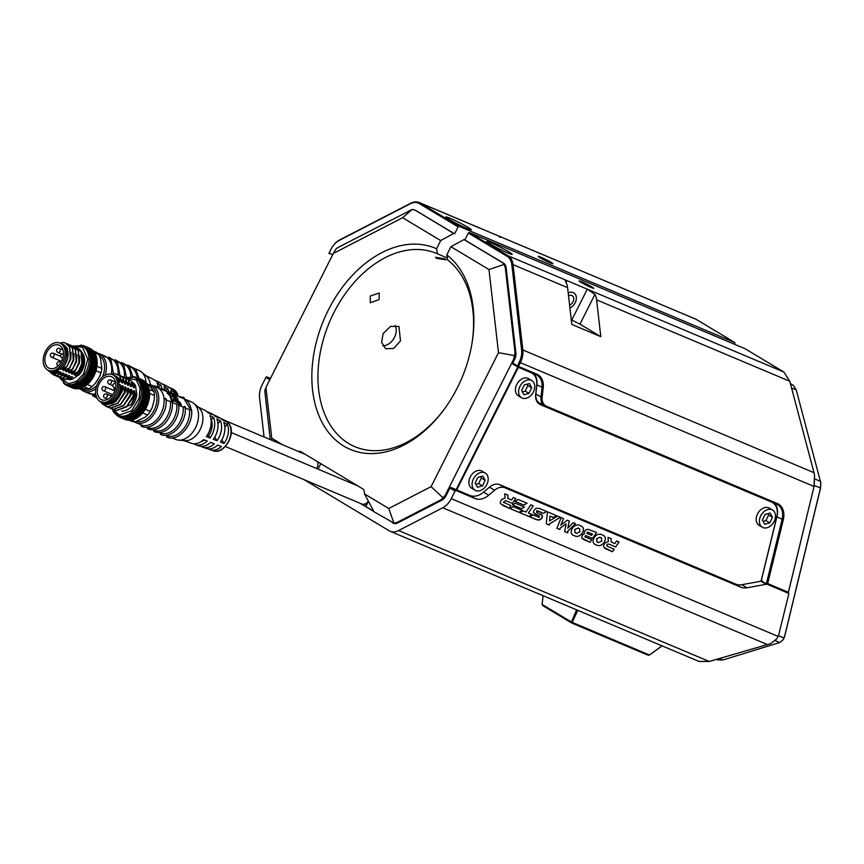 <?xml version="1.0" encoding="UTF-8"?>
<svg xmlns="http://www.w3.org/2000/svg" width="864" height="864" viewBox="0 0 864 864"><rect width="100%" height="100%" fill="white"/><g stroke="black" fill="none" stroke-linecap="round" stroke-linejoin="round"><path stroke-width="1.3" d="M519.253 362.113L520.344 362.664L518.465 366.412L517.417 366.563L519.253 362.113A16.438 11.275 -67.1 0 0 521.618 350.05L511.834 264.73A16.438 11.275 -67.1 0 0 507.125 256.316L468.331 233.021L464.843 239.954L463.979 239.587L450.911 246.694L446.785 254.902L447.736 259.999A104.89 71.939 112.9 0 1 471.992 343.332M444.172 409.342A104.89 71.939 112.9 0 1 355.039 446.742A104.89 71.939 112.9 0 1 333.774 312.844A104.89 71.939 112.9 0 1 436.514 253.422A104.89 71.939 112.9 0 1 437.508 253.854L447.368 258.001M383.087 333.623L381.65 342.446L385.582 348.7L393.552 348.494L400.496 340.956L398.941 326.452L390.55 326.398L383.087 333.623M382.828 345.816A12.982 9.396 121 0 0 394.481 337.349A12.982 9.396 121 0 0 395.129 325.426M446.785 254.902A109.22 74.909 112.9 0 1 472.111 342.587A109.22 74.909 112.9 0 1 457.423 387.634A109.22 74.909 112.9 0 1 443.729 409.946A109.22 74.909 112.9 0 1 336.442 440.759A109.22 74.909 112.9 0 1 328.32 310.079A109.22 74.909 112.9 0 1 436.558 248.767L440.683 240.559L453.751 233.453L454.615 233.82L458.114 226.876L459.076 226.346L734.778 342.544L695.984 319.248L419.256 202.532A17.302 11.869 112.9 0 1 420.293 203.051L459.076 226.346M378.994 299.668L379.264 293.047L370.289 296.006L370.278 302.789L378.994 299.668M444.841 258.854L435.424 257.278L436.752 258.39L446.256 259.816L444.841 258.854M591.322 287.539A8.219 0.583 -153.3 0 1 583.319 283.64A8.219 0.583 -153.3 0 1 579.118 280.93A8.219 0.583 -153.3 0 1 581.602 281.696A8.219 0.583 -153.3 0 1 589.604 285.595A8.219 0.583 -153.3 0 1 593.806 288.306A8.219 0.583 -153.3 0 1 591.322 287.539M507.87 253.012A14.278 1.015 -153.3 0 1 493.981 246.24A14.278 1.015 -153.3 0 1 486.68 241.531A14.278 1.015 -153.3 0 1 491 242.87A14.278 1.015 -153.3 0 1 504.9 249.642A14.278 1.015 -153.3 0 1 512.19 254.351A14.278 1.015 -153.3 0 1 507.87 253.012M550.411 262.969A8.219 0.583 -153.3 0 1 542.419 259.07A8.219 0.583 -153.3 0 1 538.218 256.36A8.219 0.583 -153.3 0 1 540.702 257.126A8.219 0.583 -153.3 0 1 548.705 261.025A8.219 0.583 -153.3 0 1 552.895 263.747A8.219 0.583 -153.3 0 1 550.411 262.969M466.97 228.442A14.278 1.015 -153.3 0 1 453.071 221.67A14.278 1.015 -153.3 0 1 445.781 216.961A14.278 1.015 -153.3 0 1 450.09 218.3A14.278 1.015 -153.3 0 1 463.99 225.072A14.278 1.015 -153.3 0 1 471.28 229.781A14.278 1.015 -153.3 0 1 466.97 228.442M573.253 292.594A8.651 6.264 121 0 0 568.21 293.026A8.651 6.264 -59 0 1 570.748 292.248A8.651 6.264 -59 0 1 573.836 292.885A8.651 6.264 121 0 0 573.253 292.594M437.508 253.854L436.558 248.767M468.331 233.021L469.303 232.492L508.097 255.787L587.293 289.17L594.907 294.43A17.302 11.869 112.9 0 1 596.603 299.862L600.815 336.668L571.806 324.443L567.594 287.636A17.302 11.869 -67.1 0 0 565.898 282.204L564.97 280.098L566.978 280.606L566.05 282.463M511.834 264.73L513.054 264.654L522.839 349.963L814.007 472.684L789.772 381.272L783.799 371.984L745.006 348.689L469.303 232.492M820.778 482.846L820.573 487.912L784.922 635.321A17.302 12.528 -59 0 1 784.156 637.816L783.032 639.857L784.037 637.988L778.41 635.623M734.778 342.544L734.8 344.39M282.971 444.96L271.75 438.221L265.928 387.45L333.32 253.454L402.635 217.706L440.683 240.559M298.49 451.505A4.331 2.97 112.9 0 1 300.391 451.429A4.331 2.97 112.9 0 1 300.65 451.559L362.956 488.981A4.331 2.97 112.9 0 1 364.198 491.206L364.511 493.938L388.757 508.496L393.908 523.055L374.015 511.79L364.511 493.938M450.911 246.694L488.959 269.546L498.485 352.652L431.093 486.648L388.757 508.496M717.487 659.783L722.941 659.988L719.474 658.53M463.979 239.587L502.762 262.883L503.982 264.46L488.959 269.546M464.843 239.954L503.636 263.25A8.651 5.929 112.9 0 1 506.12 267.689L515.894 352.998A8.651 5.929 112.9 0 1 514.652 359.348L512.773 363.096A0.864 0.626 121 0 0 512.968 364.111L517.471 366.822M814.579 475.61L814.136 486.108L788.303 592.758L766.346 583.848L761.746 581.083L761.897 580.468A4.331 3.132 -59 0 1 761.67 581.191M790.387 383.584L793.303 385.333L796.262 389.966L820.757 482.706L820.422 488.214L784.771 635.623A16.438 11.902 -59 0 1 784.037 637.988L784.156 637.816M820.573 487.912L814.244 485.611M775.278 640.634L779.738 642.514L722.941 659.988M779.738 642.514L783.032 639.857M454.615 233.82L415.832 210.514A8.651 5.929 -67.1 0 0 415.314 210.254L453.751 233.453M328.946 253.368L329.389 253.854L328.946 253.368L331.085 249.102A16.438 11.275 112.9 0 1 333.148 245.743A16.438 11.275 112.9 0 1 339.142 240.451L410.292 203.742A16.438 11.275 112.9 0 1 419.321 203.58L458.114 226.876M402.635 217.706L412.268 209.38L415.832 210.514M333.32 253.454L336.247 248.594L339.055 246.942L412.268 209.38M265.928 387.45L264.762 390.722L270.27 439.603M271.75 438.221L271.706 440.208M762.005 581.234A4.331 3.132 121 0 0 760.936 581.234L741.798 584.712A17.302 12.528 -59 0 1 735.793 584.15L499.781 484.693A12.982 9.396 121 0 0 489.488 487.156L483.602 492.156A17.302 12.528 -59 0 1 469.886 495.45L450.932 487.458A0.864 0.626 121 0 0 449.96 487.987L446.137 495.58A8.651 5.929 112.9 0 1 441.904 500.137L397.721 522.925A8.651 5.929 112.9 0 1 393.487 523.282L392.094 522.644M431.093 486.648L442.951 497.75L441.029 499.77L396.846 522.558L393.908 523.055M498.485 352.652L514.436 355.612L513.788 358.981L445.262 495.212L442.951 497.75M503.982 264.46L505.246 267.322L515.03 352.631L514.436 355.612M567.594 287.636L513.054 264.654A17.302 11.869 -67.1 0 0 508.097 255.787L507.125 256.316M814.007 472.684L814.558 475.459L813.974 486.421L520.344 362.664A17.302 11.869 -67.1 0 0 522.839 349.963L521.618 350.05M517.568 366.876L535.918 374.609A17.302 12.528 -59 0 1 537.073 375.203A17.302 12.528 -59 0 1 542.02 387.515L540.972 397.03L535.864 393.952L536.9 384.437A17.302 12.528 -59 0 0 534.017 373.81M594.907 294.43L579.971 324.14L571.277 319.788M569.916 307.876A8.651 6.264 121 0 0 576.029 300.521A8.651 6.264 121 0 0 573.836 292.885A8.651 6.264 -59 0 1 576.029 300.521A8.651 6.264 -59 0 1 569.916 307.876M518.465 366.412L536.825 374.144A18.166 13.154 -59 0 1 543.218 387.688L542.182 397.202A12.107 8.77 121 0 0 546.448 406.231L777.362 503.55A18.166 13.154 -59 0 1 783.27 519.836L767.675 583.556L788.368 592.283L814.136 486.108M501.39 237.146L695.984 319.248M499.435 237.082C501.995 237.384 502.016 237.157 499.478 236.434M333.148 245.743L333.32 245.495A17.302 11.869 -67.1 0 1 339.628 239.933L410.789 203.224A17.302 11.869 112.9 0 1 419.256 202.532M368.442 501.314L365.85 506.466L373.691 511.175M366.617 504.954L364.576 504.101M318.049 469.13L320.803 463.666M760.968 581.224A3.456 2.506 121 0 0 761.227 580.457L776.812 516.758A16.438 11.902 121 0 0 771.466 502.027L540.551 404.708A13.846 10.022 -59 0 1 535.68 394.384L536.717 384.869A16.438 11.902 121 0 0 530.928 372.622L519.253 367.697A1.296 0.94 121 0 0 517.795 368.485L517.234 368.204L456.149 489.661M517.212 368.237A2.16 1.566 -59 0 1 518.184 367.135M546.448 406.231L545.54 406.696L776.455 504.014A17.302 12.528 -59 0 1 777.611 504.598A17.302 12.528 -59 0 1 782.093 519.523L766.346 583.848L767.675 583.556M579.971 324.14L600.815 336.668M545.54 406.696A12.982 9.396 -59 0 1 544.676 406.253A12.982 9.396 -59 0 1 540.972 397.03L542.182 397.202M373.896 511.564L360.148 503.302M269.795 379.771L265.874 377.428L262.051 385.02A17.302 11.869 -67.1 0 0 259.567 397.721L264.071 436.99M304.117 479.693L389.092 530.723A17.302 11.869 -67.1 0 0 390.118 531.252A17.302 11.869 -67.1 0 0 398.596 530.55L442.768 507.762A17.302 11.869 -67.1 0 0 451.256 498.658L455.069 491.054A0.864 0.626 121 0 1 456.041 490.525L474.995 498.517L469.886 495.45M390.118 531.252L699.095 661.468L709.236 661.468L398.596 530.55M788.54 593.287A0.864 0.626 121 0 0 788.476 593.266L788.54 593.287A0.864 0.626 121 0 1 788.767 594.043L779.047 633.506A17.302 12.528 121 0 1 778.108 636.412L776.822 638.809L770.785 643.583L709.236 661.468M270.475 378.421L266.846 376.898L270.227 378.929M483.602 492.156L488.711 495.223A17.302 12.528 -59 0 1 474.995 498.517M488.711 495.223L494.608 490.234A12.982 9.396 -59 0 1 504.889 487.76L740.902 587.228L735.793 584.15M741.798 584.712L746.906 587.79A17.302 12.528 -59 0 1 740.902 587.228M746.906 587.79L766.044 584.302L760.936 581.234M788.476 593.266L767.545 584.442A4.331 3.132 121 0 0 766.044 584.302M265.874 377.428A0.864 0.626 -59 0 1 266.846 376.898M583.211 539.384L590.004 542.246L581.569 537.959L582.368 534.935L584.442 533.844L584.086 532.904L585.198 530.377L587.79 529.189L596.57 532.516L592.574 538.445L585.706 535.55L584.852 536.836L591.721 539.73L590.026 542.268L591.689 539.708M510.894 505.667L509.198 508.194L500.569 503.788L500.213 502.47L501.509 499.554L505.084 498.042L504.716 493.808L507.924 495.158L507.924 498.463L511.607 500.018L513.346 497.448L515.743 498.452L512.395 503.431L505.645 500.591L503.399 502.178L510.894 505.667L509.166 508.183L502.632 505.429M503.399 502.2L504.122 502.805M539.266 515.873L533.444 512.708L533.671 510.689L535.961 508.27L539.428 508.442L546.653 511.488L543.424 513.335L536.728 510.775L536.598 512.276L542.419 515.538L542.138 517.612L539.935 519.869L536.49 519.696L529.751 516.856L533.002 514.976L539.201 517.352L539.287 515.894L534.481 513.81M546.62 511.466L543.402 513.324L537.516 510.84L536.695 510.764L536.576 512.255M540.832 514.058L541.393 514.339M533.228 505.829L528.379 513.032L532.03 514.566L528.746 516.434L519.934 512.719L523.206 510.851L525.971 512.017L530.831 504.814L533.228 505.829M614.174 549.191L612.479 551.729L603.86 547.333L603.493 545.994L604.778 543.078L608.364 541.566L607.986 537.332L611.204 538.682L611.194 541.998L614.887 543.553L616.615 540.972L619.024 541.987L615.676 546.966L608.926 544.115L607.133 544.331L606.668 545.702L607.424 546.34L614.174 549.191M614.142 549.18L612.457 551.707L604.789 548.327M606.658 545.724L607.424 546.34M518.972 512.32L509.998 508.529L513.259 506.66L522.234 510.44L518.972 512.32L522.202 510.43M518.119 499.457L527.083 503.237L523.843 505.084L514.89 501.314L518.119 499.457M515.29 503.183L524.502 507.06L521.651 508.702L512.438 504.814L515.29 503.183M572.756 535L573.156 535.205C570.92 533.909 570.575 531.706 572.152 528.595L572.249 528.444C574.279 525.528 576.59 524.448 579.193 525.182L581.45 526.133C583.718 527.44 584.053 529.654 582.476 532.753L582.39 532.915C580.349 535.82 578.038 536.911 575.435 536.166L572.767 535.01M562.032 524.2L567.356 520.214L569.344 521.046L567.767 528.174L573.113 522.634L575.467 523.627L567.842 531.209L567.745 532.872L564.602 531.544L566.136 523.811L560.023 528.282L559.958 529.589L556.87 528.293L561.19 517.612L563.576 518.616L560.747 525.215L562.032 524.2M556.492 515.624L553.349 517.514L550.044 516.089L549.547 520.992L557.528 516.067L560.38 517.266L549.353 524.038L549.288 525.096L546.264 523.811L547.463 511.823L556.492 515.624M594.67 544.234L595.069 544.439C592.823 543.143 592.477 540.94 594.054 537.829L594.151 537.678C596.182 534.762 598.504 533.682 601.106 534.416L603.353 535.367C605.621 536.674 605.966 538.888 604.39 541.987L604.292 542.149C602.262 545.054 599.94 546.145 597.337 545.4L594.68 544.244M595.069 544.439L597.316 545.389C599.918 546.124 602.24 545.044 604.271 542.128L604.368 541.976C605.945 538.866 605.599 536.663 603.331 535.356L603.774 535.583M592.574 538.445L585.684 535.529L584.831 536.814M596.538 532.505L592.553 538.423M512.395 503.431L505.624 500.58L503.366 502.168M515.722 498.442L512.374 503.42M507.924 498.463L507.902 495.148M541.166 519.005L538.348 520.139L529.751 516.856M542.43 515.57L541.199 518.94M540.81 514.037L542.398 515.516M535.043 514.091L534.46 513.81M528.379 513.032L533.207 505.818M528.746 516.434L519.944 512.719M531.997 514.555L528.725 516.424M618.991 541.966L615.643 546.944L608.893 544.104L607.154 544.277L606.647 545.692M611.194 541.998L611.172 538.672M605.88 548.942L604.768 548.316M509.998 508.529L518.94 512.298M523.843 505.084L527.051 503.226M514.89 501.304L523.822 505.073M512.438 504.814L521.629 508.691L524.47 507.049M573.156 535.205L575.402 536.155C578.005 536.89 580.327 535.81 582.358 532.894L582.455 532.742C584.032 529.632 583.686 527.429 581.418 526.122M560.725 525.204L562.032 522.32M562.01 522.31L563.544 518.605M556.87 528.282L559.958 529.589M559.926 529.567L560.023 528.282M560.002 528.271L566.136 523.811M564.602 531.544L567.745 532.872M567.724 532.85L567.842 531.209M567.81 531.198L575.435 523.616M567.745 528.152L569.311 521.035M549.547 520.992L550.022 516.078L553.349 517.514M553.316 517.504L556.459 515.614M546.264 523.811L549.288 525.096L549.439 523.994M549.407 523.973L560.347 517.255M587.282 532.094L592.477 534.006L591.57 535.345L587.153 533.488L587.293 532.084L586.894 533.358M574.97 532.613L574.711 529.524L577.973 528.001L579.636 528.725L577.994 528.023L574.668 529.6M596.884 541.847L596.624 538.758L599.875 537.235L601.538 537.959L599.908 537.257L596.646 538.78L597.089 541.955L598.547 542.57L601.798 541.037L601.333 537.851M587.304 532.084L592.477 534.006M574.69 529.621L575.176 532.721L576.634 533.336L579.895 531.814L579.431 528.617M661.964 645.818L649.458 655.009L648.151 655.236L571.849 623.074L542.873 605.664L542.106 604.433L571.45 622.058L571.849 623.074L577.789 610.34M662.083 645.862L649.458 655.009L571.45 622.058L576.58 609.833M543.078 595.717L542.106 604.433M538.769 402.624L540.432 403.628A12.982 9.396 -59 0 1 539.568 403.186A12.982 9.396 -59 0 1 535.864 393.952L535.68 394.384M774.554 503.215A17.302 12.528 -59 0 1 776.974 516.456L761.389 580.154A4.331 3.132 -59 0 1 761.011 581.213M517.795 368.485L456.732 489.899M568.534 295.823A5.411 3.92 -59 0 1 570.24 295.272A5.411 3.92 -59 0 1 572.162 295.672A5.411 3.92 -59 0 1 573.523 300.51A5.411 3.92 -59 0 1 569.592 305.089M763.074 527.602A9.99 7.236 -59 0 1 762.286 527.213A9.99 7.236 -59 0 1 760.925 515.452A9.99 7.236 -59 0 1 771.779 509.684A9.99 7.236 -59 0 1 772.567 510.084A9.99 7.236 -59 0 1 773.939 521.845A9.99 7.236 -59 0 1 763.074 527.602M762.286 527.213L759.089 525.29A9.99 7.236 -59 0 1 757.728 513.529A9.99 7.236 -59 0 1 768.582 507.773A9.99 7.236 -59 0 1 769.381 508.162L772.567 510.084M762.394 519.998L765.115 514.404L770.148 513.054L772.459 517.288L769.738 522.882L764.705 524.243L762.394 519.998M763.117 521.327L765.904 520.582L769.738 522.882M765.904 520.582L768.625 514.987L772.459 517.288M768.625 514.987L767.902 513.659M522.331 398.11A9.99 7.236 -59 0 1 521.532 397.721A9.99 7.236 -59 0 1 520.171 385.96A9.99 7.236 -59 0 1 531.036 380.192A9.99 7.236 -59 0 1 531.824 380.592A9.99 7.236 -59 0 1 533.185 392.353A9.99 7.236 -59 0 1 522.331 398.11M521.532 397.721L518.335 395.798A9.99 7.236 -59 0 1 516.974 384.037A9.99 7.236 -59 0 1 527.839 378.281A9.99 7.236 -59 0 1 528.628 378.67L531.824 380.592M521.651 390.517L524.372 384.912L529.405 383.562L531.716 387.796L528.995 393.39L523.962 394.751L521.651 390.517M522.374 391.835L525.161 391.09L528.995 393.39M525.161 391.09L527.872 385.495L531.716 387.796M527.872 385.495L527.159 384.167M475.805 490.612A9.99 7.236 -59 0 1 475.006 490.223A9.99 7.236 -59 0 1 473.645 478.462A9.99 7.236 -59 0 1 484.51 472.705A9.99 7.236 -59 0 1 485.298 473.094A9.99 7.236 -59 0 1 486.659 484.855A9.99 7.236 -59 0 1 475.805 490.612M475.006 490.223L471.809 488.311A9.99 7.236 -59 0 1 470.448 476.539A9.99 7.236 -59 0 1 481.313 470.783A9.99 7.236 -59 0 1 482.101 471.172L485.298 473.094M475.124 483.019L477.846 477.425L482.879 476.064L485.179 480.298L482.468 485.903L477.436 487.253L475.124 483.019M475.848 484.348L478.634 483.592L482.468 485.903M478.634 483.592L481.345 477.997L485.179 480.298M481.345 477.997L480.622 476.669M48.427 370.397A14.818 10.163 112.9 0 1 47.628 348.008A14.818 10.163 112.9 0 1 59.929 343.094A14.818 10.163 112.9 0 1 60.728 365.494A14.818 10.163 112.9 0 1 48.427 370.397L51.322 371.628A14.818 10.163 -67.1 0 0 58.46 371.088L57.013 370.472A14.818 10.163 112.9 0 1 49.874 371.012A14.818 10.163 -67.1 0 0 62.176 366.098A14.818 10.163 -67.1 0 0 61.387 343.71A14.818 10.163 112.9 0 1 66.571 354.845A14.818 10.163 112.9 0 1 59.584 368.777L61.031 369.392A14.818 10.163 -67.1 0 0 65.405 364.046A14.818 10.163 -67.1 0 0 62.834 344.315L63.234 344.509M48.632 349.348A12.539 8.608 -67.1 0 0 49.302 368.312A12.539 8.608 -67.1 0 0 59.724 364.154A12.539 8.608 -67.1 0 0 59.054 345.19A12.539 8.608 -67.1 0 0 48.632 349.348M60.253 360.86A12.539 8.608 -67.1 0 0 59.918 361.973M316.678 468.547A7.571 5.195 -67.1 0 0 317.779 461.851M172.174 393.811A16.74 11.48 -67.1 0 0 170.899 390.096L174.517 391.889A16.47 11.297 112.9 0 1 175.403 394.092M165.37 390.938A17.248 11.826 -67.1 0 0 165.218 390.15M165.078 389.567A17.248 11.826 -67.1 0 0 163.955 386.651L167.573 388.444A16.978 11.642 112.9 0 1 168.674 391.327M158.296 386.672A17.766 12.182 -67.1 0 0 157.01 383.195L160.628 384.998A17.496 11.999 112.9 0 1 161.914 388.584M168.75 387.331A16.47 11.297 112.9 0 1 170.694 388.001A16.47 11.297 112.9 0 1 172.595 389.34L168.988 387.547A16.74 11.48 -67.1 0 0 167.033 386.165L163.652 384.48A16.978 11.642 112.9 0 1 165.661 385.895L162.043 384.091A17.248 11.826 -67.1 0 0 159.991 382.644L156.611 380.948A17.496 11.999 112.9 0 1 158.717 382.439L155.099 380.646A17.766 12.182 -67.1 0 0 152.95 379.123L145.465 375.365M161.719 383.8A16.978 11.642 112.9 0 1 163.652 384.48M154.688 380.268A17.496 11.999 112.9 0 1 156.611 380.948M135.464 368.939L138.953 370.418A20.326 13.943 112.9 0 1 141.491 371.984L146.297 376.078A18.382 12.604 112.9 0 1 150.368 384.707M141.491 371.984A20.326 13.943 112.9 0 1 146.081 382.471M111.305 374.004A20.326 13.943 -67.1 0 0 104.544 355.914L99.209 353.668A20.326 13.943 112.9 0 1 105.127 375.16M160.628 384.998L158.857 387.234M167.573 388.444L165.542 391.014M174.517 391.889L172.973 393.844M129.082 366.25L130.075 366.671A20.326 13.943 112.9 0 1 137.106 377.622M95.904 388.714A20.326 13.943 112.9 0 1 83.419 391.133L88.754 393.379A20.326 13.943 -67.1 0 0 95.688 393.736M122.699 363.56L123.692 363.982A20.326 13.943 112.9 0 1 130.853 376.499M94.144 395.658L95.137 396.068A20.326 13.943 -67.1 0 0 96.26 396.468M117.99 374.576A20.326 13.943 -67.1 0 0 110.927 358.603L109.933 358.182M116.316 360.871L117.31 361.292A20.326 13.943 112.9 0 1 124.362 377.374M90.094 348.829L89.543 348.181L90.094 348.829M92.048 350.05L91.584 349.326A21.632 14.828 -67.1 0 0 90.904 348.872L90.558 349.056M88.074 349.628L93.733 351.724L93.355 350.935A21.632 14.828 -67.1 0 0 92.772 350.33L92.448 350.384M89.381 351.788L90.115 352.166L89.327 350.644A21.632 14.828 112.9 0 0 88.852 349.888L94.36 352.21A21.632 14.828 -67.1 0 1 94.835 352.966L95.375 354.337M90.353 354.294L91.022 354.791L90.115 353.743L90.472 353.041A21.632 14.828 112.9 0 0 90.115 352.166L95.623 354.488A21.632 14.828 -67.1 0 1 95.98 355.363L96.347 356.832L90.796 354.478M96.53 357.113L91.022 354.791A21.632 14.828 112.9 0 1 91.249 355.763L90.85 356.432L96.854 358.96L96.757 358.085A21.632 14.828 -67.1 0 0 96.53 357.113M96.854 358.96L96.952 359.608L91.12 357.156M97.06 359.996L91.552 357.674A21.632 14.828 112.9 0 1 91.638 358.722L91.152 359.392L97.157 361.919L97.146 361.044A21.632 14.828 -67.1 0 0 97.06 359.996M97.157 361.919L97.178 362.61L91.681 360.763A21.632 14.828 112.9 0 1 91.638 361.865L91.076 362.502L97.07 365.029L97.146 364.187A21.632 14.828 -67.1 0 0 97.2 363.085L97.178 362.61M97.07 365.029L97.006 365.742L91.001 363.215L91.422 363.971A21.632 14.828 112.9 0 1 91.249 365.094L90.601 365.688L96.606 368.215L96.757 367.416A21.632 14.828 -67.1 0 0 96.844 366.876A21.632 14.828 -67.1 0 0 96.941 366.293L90.947 363.182L91.076 362.502M96.606 368.215L96.444 368.939L90.439 366.412L90.774 367.222A21.632 14.828 112.9 0 1 90.461 368.345L89.759 368.885L95.764 371.412L95.98 370.667A21.632 14.828 -67.1 0 0 96.293 369.544L96.444 368.939L90.396 366.368L90.601 365.688M95.764 371.412L95.526 372.125L89.521 369.587L89.759 370.44A21.632 14.828 112.9 0 1 89.327 371.542L88.56 371.995L94.565 374.522L94.835 373.864A21.632 14.828 -67.1 0 0 95.267 372.762L95.526 372.125L89.467 369.544L89.759 368.885M88.247 372.676L88.495 371.995L94.554 374.544L94.252 375.203L88.247 372.676L88.387 373.55A21.632 14.828 112.9 0 1 87.847 374.587L87.037 374.944L93.042 377.482L93.355 376.909A21.632 14.828 -67.1 0 0 93.906 375.872L94.252 375.203M93.042 377.482L92.653 378.119L86.659 375.581L86.713 376.466A21.632 14.828 112.9 0 1 86.065 377.417L85.234 377.676L91.238 380.203L91.573 379.739A21.632 14.828 -67.1 0 0 92.221 378.788L92.653 378.119L86.616 375.527L87.037 374.944M91.228 380.225L90.796 380.786L84.791 378.248L85.169 377.665L91.228 380.225L91.573 379.739L86.065 377.417M90.817 380.743L84.758 378.194M96.822 367.027A20.758 14.234 112.9 0 1 96.8 367.168A20.758 14.234 112.9 0 1 95.99 370.742A20.758 14.234 112.9 0 1 91.4 379.976A20.758 14.234 112.9 0 1 91.325 380.074M67.619 379.274A15.574 10.681 -67.1 0 0 72.014 379.382L66.442 379.123M59.335 377.417L65.556 384.07L67.003 384.685A20.758 14.234 -67.1 0 0 84.251 377.806A20.758 14.234 -67.1 0 0 83.128 346.421L81.68 345.805L72.446 346.064M91.174 360.072L91.152 359.392M90.958 357.08L90.85 356.432M90.893 357.059L96.854 359.014M90.288 354.283L96.174 356.292M89.316 351.778L95.137 353.862M88.009 349.628L93.755 351.778M92.772 350.33L87.264 348.008A21.632 14.828 112.9 0 1 87.847 348.613L87.728 349.196M86.378 347.868L86.065 347.004L91.584 349.326M90.904 348.872L85.385 346.55A21.632 14.828 112.9 0 1 86.065 347.004M84.035 345.859L89.543 348.181L84.035 345.859A21.632 14.828 112.9 0 0 83.279 345.578L82.318 345.708M81.788 345.211L81.788 345.211A21.632 14.828 112.9 0 0 80.978 345.103L80.136 345.308M58.46 371.088L55.706 372.902A15.746 10.8 112.9 0 1 47.93 370.17M63.634 344.66L67.241 348.235L67.856 358.16L65.405 364.046L62.597 368.366L61.031 369.392M47.185 369.727L54.659 374.306L60.048 371.758L61.02 372.168L56.786 375.678L62.953 372.978L63.925 373.388L59.692 376.909L65.848 374.198L66.83 374.609L62.586 378.13L68.753 375.419L69.725 375.829L65.491 379.35L71.658 376.65L72.63 377.06L69.952 379.112M55.706 372.902L54.659 374.306M66.388 366.66L67.662 365.083A17.042 11.686 112.9 0 1 66.809 366.53L62.597 368.366M67.662 365.083L70.308 358.538L69.552 347.09L65.362 342.965L62.392 342.382L60.318 343.354M78.192 388.789L88.733 388.757L83.97 386.748M91.422 363.971L101.866 368.345L100.494 358.387L98.852 354.51L94.716 352.76M87.253 384.512L92.081 386.543L95.202 383.422L99.544 376.672A19.462 13.349 -67.1 0 0 101.66 369.695L101.736 369.252A20.758 14.234 112.9 0 1 100.915 372.816L95.99 370.742M72.014 379.382L79.38 374.533L78.095 373.993L75.308 375.408L74.336 374.998L78.57 371.477L72.414 374.188L71.442 373.777L75.47 370.17L69.509 372.967L68.537 372.557L72.565 368.95L66.604 371.747L65.632 371.336L69.865 367.816L63.709 370.516L62.737 370.105L66.809 366.53M66.971 366.595L70.502 358.625L69.746 347.177L65.459 343.008M99.544 376.672L100.915 372.816M92.081 386.543A20.758 14.234 112.9 0 1 88.733 388.757M87.847 348.613L96.444 352.242A20.758 14.234 112.9 0 1 98.852 354.51M101.866 368.345A20.758 14.234 112.9 0 1 101.736 369.252M57.262 373.172L61.02 372.168M51.235 373.54L56.786 375.678M63.709 370.516L65.167 369.241L70.751 359.381L71.075 352.35M89.186 382.644L88.69 383.141L82.663 380.549L83.117 380.095L89.532 382.288A21.632 14.828 -67.1 0 0 90.266 381.434L90.796 380.786M81 382.212L87.296 384.48A21.632 14.828 -67.1 0 0 88.096 383.767L88.69 383.141M86.94 384.718L81.778 382.158L86.94 384.718L86.411 385.139L80.417 382.601L80.233 383.378A21.632 14.828 112.9 0 1 79.391 383.951L78.505 383.832M78.916 384.016L84.899 386.273A21.632 14.828 -67.1 0 0 85.741 385.7L86.411 385.139M84.056 386.672L77.998 384.124L84.056 386.672L84.899 386.273L78.559 383.864M76.691 385.333L82.415 387.623A21.632 14.828 -67.1 0 0 83.279 387.212L84.013 386.705M82.102 387.623L76.054 385.052M82.112 387.601L75.546 385.301L75.254 385.916A21.632 14.828 112.9 0 1 74.38 386.165L73.58 385.787M73.634 385.841L79.898 388.487A21.632 14.828 -67.1 0 0 80.762 388.238L81.551 387.828M79.639 388.346L73.073 385.938L72.749 386.456A21.632 14.828 112.9 0 1 71.896 386.532L71.161 386.035M77.198 388.616L77.404 388.854A21.632 14.828 -67.1 0 0 78.268 388.789L79.078 388.465M74.876 388.368L75.017 388.703A21.632 14.828 -67.1 0 0 75.827 388.811L70.319 386.489A21.632 14.828 112.9 0 1 69.498 386.381L68.839 385.776M72.716 387.623L72.77 388.055A21.632 14.828 -67.1 0 0 73.526 388.336L74.369 388.238M53.676 375.03L56.992 375.764M69.66 367.729L73.202 359.759L72.446 348.322L68.267 344.185L66.852 343.753M69.865 367.816L73.408 359.845L72.652 348.408L68.364 344.239M60.156 374.393L63.925 373.388M55.177 375.527L59.692 376.909M66.604 371.747L68.072 370.472L73.656 360.601L73.98 353.57M56.581 376.25L59.897 376.985M72.565 368.95L76.108 360.979L75.352 349.542L71.161 345.416L69.757 344.984M72.77 369.036L76.313 361.066L75.557 349.628L71.269 345.46M63.061 375.613L66.83 374.609M58.072 376.747L62.586 378.13M69.509 372.967L70.978 371.693L76.55 361.822L76.885 354.802M59.476 377.471L62.791 378.216M75.47 370.17L79.002 362.2L78.246 350.762L74.066 346.637L72.662 346.205M75.665 370.256L79.207 362.286L78.451 350.849L74.164 346.68M65.966 376.834L69.725 375.829M60.977 377.978L65.491 379.35M72.414 374.188L73.872 372.913L79.456 363.042L79.78 356.022M62.381 378.702L65.696 379.436M78.365 371.401L81.907 363.431L81.151 351.983L76.961 347.857L75.557 347.425M78.57 371.477C82.901 364.424 83.83 357.955 81.356 352.069L81.756 352.242A17.042 11.686 -67.1 0 0 77.328 348.008A17.042 11.686 -67.1 0 0 77.144 347.933M68.861 378.054L72.63 377.06M79.38 374.533A15.574 10.681 -67.1 0 0 81.756 352.253L81.788 353.484M75.308 375.408L76.777 374.134L82.361 364.273L82.685 357.242M78.095 373.993C83.56 367.146 85.028 360.461 82.534 353.959M64.67 383.659L64.033 383.594A21.632 14.828 112.9 0 1 63.439 382.979M65.902 385.042L66.679 385.031L65.902 385.042A21.632 14.828 112.9 0 1 65.221 384.588L64.033 383.594M68.958 385.96L68.018 386.014A21.632 14.828 112.9 0 1 67.262 385.733L72.77 388.055L67.262 385.733M68.375 385.711L68.915 385.895M75.017 388.703L68.872 385.841M70.664 386.078L71.485 386.37M77.404 388.854L71.204 386.089M73.073 385.938L79.132 388.433M75.546 385.301L81.605 387.796M78.008 384.178L77.771 384.88A21.632 14.828 112.9 0 1 76.896 385.301L76.108 385.085M80.417 382.601L81.778 382.158A21.632 14.828 112.9 0 0 82.577 381.445L82.685 380.614M86.454 385.096L80.395 382.547L80.881 382.158M84.791 378.248L84.758 379.112A21.632 14.828 112.9 0 1 84.024 379.966L83.182 380.117M100.84 401.879A14.818 10.163 112.9 0 1 97.297 398.747A14.818 10.163 112.9 0 1 98.777 381.294A14.818 10.163 112.9 0 1 112.342 374.576A14.818 10.163 112.9 0 1 115.884 377.708A14.818 10.163 112.9 0 1 114.415 395.161A14.818 10.163 112.9 0 1 100.84 401.879L103.734 403.099A14.818 10.163 -67.1 0 0 115.096 399.298A14.818 10.163 -67.1 0 0 120.463 384.977L119.016 384.361A14.818 10.163 112.9 0 1 113.648 398.693A14.818 10.163 112.9 0 1 102.287 402.494A14.818 10.163 -67.1 0 0 115.862 395.766A14.818 10.163 -67.1 0 0 117.331 378.324A14.818 10.163 -67.1 0 0 113.8 375.192A14.818 10.163 112.9 0 1 118.562 381.262L120.01 381.877A14.818 10.163 -67.1 0 0 117.266 377.093A14.818 10.163 -67.1 0 0 115.247 375.797L115.301 375.818M98.723 397.138A12.539 8.608 -67.1 0 0 101.714 399.784A12.539 8.608 -67.1 0 0 113.216 394.092A12.539 8.608 -67.1 0 0 114.458 379.328A12.539 8.608 -67.1 0 0 111.467 376.672A12.539 8.608 -67.1 0 0 99.976 382.363A12.539 8.608 -67.1 0 0 98.723 397.138M114.836 387.914A12.539 8.608 -67.1 0 0 113.476 390.312M112.104 394.427A12.539 8.608 -67.1 0 0 111.877 395.95M214.132 415.282A16.978 11.642 112.9 0 1 216.065 415.951L219.445 417.647A16.74 11.48 -67.1 0 1 222.026 419.677L225.623 421.459A16.47 11.297 112.9 0 0 223.106 419.483A16.47 11.297 112.9 0 0 221.162 418.813M207.101 411.75A17.496 11.999 112.9 0 1 209.023 412.43L212.404 414.126A17.248 11.826 -67.1 0 1 215.093 416.254L218.7 418.036A16.978 11.642 112.9 0 0 216.065 415.951M209.023 412.43A17.496 11.999 112.9 0 1 211.777 414.612L208.17 412.83A17.766 12.182 -67.1 0 0 205.362 410.594L197.878 406.847M165.65 399.686C166.18 398.272 165.65 398.045 164.063 399.006A20.326 13.943 112.9 0 0 161.806 391.694A20.326 13.943 112.9 0 0 156.956 387.396A20.326 13.943 112.9 0 0 156.913 387.374L158.555 386.78L158.512 388.044L163.296 390.064L164.938 389.47L164.894 390.733L169.679 392.753L171.32 392.159L171.277 393.422L176.062 395.442L177.703 394.848L177.649 396.112L182.444 398.131L184.086 397.537L184.032 398.801A20.326 13.943 112.9 0 1 184.075 398.822L191.365 401.89A20.326 13.943 112.9 0 1 193.903 403.466L198.709 407.56A18.382 12.604 112.9 0 1 200.794 410.022A18.382 12.604 112.9 0 1 199.94 429.98A18.382 12.604 112.9 0 1 184.756 440.662L178.47 440.078A20.326 13.943 112.9 0 1 175.565 439.366L172.087 437.886M193.903 403.466A20.326 13.943 112.9 0 1 196.214 406.199A20.326 13.943 112.9 0 1 195.264 428.274A20.326 13.943 112.9 0 1 178.47 440.078M184.075 398.822A20.326 13.943 112.9 0 1 188.935 403.121A20.326 13.943 112.9 0 1 191.03 409.126M178.416 405.065C178.945 403.65 178.405 403.423 176.828 404.395A20.326 13.943 112.9 0 1 169.884 424.624A20.326 13.943 112.9 0 1 153.976 430.261L153.922 431.525C159.894 433.836 165.78 431.914 171.569 425.747C176.926 419.31 179.323 412.128 178.772 404.222M146.556 427.129L147.593 427.572A20.326 13.943 -67.1 0 0 163.501 421.934A20.326 13.943 -67.1 0 0 170.446 401.695L166.082 399.87M147.593 427.572L147.539 428.836C153.511 431.147 159.397 429.224 165.186 423.058C170.543 416.61 172.94 409.439 172.39 401.533M225.374 446.504L361.832 504.014A7.571 5.195 -67.1 0 0 368.366 501.174M183.665 440.564L191.581 443.308A17.766 12.182 -67.1 0 0 203.602 439.646L207.263 441.061A17.496 11.999 112.9 0 1 195.448 444.647A17.496 11.999 112.9 0 1 193.612 443.74M195.448 444.647L199.022 445.878A17.248 11.826 -67.1 0 0 210.643 442.368L214.315 443.783A16.978 11.642 112.9 0 1 202.889 447.217A16.978 11.642 112.9 0 1 201.053 446.31M202.889 447.217L206.453 448.459A16.74 11.48 -67.1 0 0 217.696 445.09L221.357 446.504A16.47 11.297 112.9 0 1 210.319 449.798A16.47 11.297 112.9 0 1 208.494 448.88M227.34 424.246A16.47 11.297 112.9 0 1 224.068 443.437L220.406 442.022A16.74 11.48 -67.1 0 0 223.733 422.464L227.34 424.246L224.834 427.086M220.417 420.822A16.978 11.642 112.9 0 1 217.026 440.716L213.354 439.301A17.248 11.826 -67.1 0 0 216.81 419.04L220.417 420.822L217.933 423.63M213.484 417.398A17.496 11.999 112.9 0 1 209.974 437.994L206.312 436.579A17.766 12.182 -67.1 0 0 209.887 415.616L213.484 417.398L211.313 419.861A14.062 9.644 112.9 0 1 208.602 435.758L209.974 437.994M201.344 441.45A14.062 9.644 -67.1 0 0 204.422 439.97M221.832 439.798L224.068 443.437M214.79 437.087L217.026 440.716M207.263 435.186L208.602 435.758M165.704 435.197L166.741 435.64A20.326 13.943 112.9 0 0 182.639 430.002A20.326 13.943 112.9 0 0 189.583 409.774C191.171 408.802 191.7 409.028 191.182 410.443M166.741 435.64L166.687 436.903C177.649 442.908 193.795 424.829 191.527 409.601M157.324 387.558L184.032 398.812L190.415 409.201M170.348 396.122L167.044 392.947L167.584 392.342L171.461 396.209M174.355 399.514L173.75 399.254M167.584 392.342L173.729 394.924L177.606 398.304L177.898 399.686L173.372 398.261L174.269 400.669L173.729 401.285L171.148 400.194L171.979 399.568L170.597 395.842L175.867 397.57L172.26 395.55L174.042 397.148L171.558 396.101M171.353 399.956L170.046 396.457L170.597 395.842M175.327 398.185L174.031 397.138M175.111 400.388L174.258 399.622L174.798 399.006L177.228 401.177L175.176 400.313L174.636 400.928L180.9 405.281L181.44 404.665L178.74 402.257L180.619 403.045L180.176 403.542M156.956 387.396L151.621 385.139A20.326 13.943 112.9 0 1 156.47 389.448A20.326 13.943 112.9 0 1 154.451 413.392A20.326 13.943 112.9 0 1 135.832 422.615L141.167 424.861A20.326 13.943 -67.1 0 0 141.21 424.883L141.156 426.146C152.118 432.14 168.264 414.072 166.007 398.844M159.322 432.508L160.358 432.95L160.304 434.214C171.266 440.219 187.412 422.14 185.144 406.912M152.939 429.818L153.976 430.261M189.583 409.774L185.231 407.938M172.033 402.376C172.562 400.961 172.022 400.734 170.446 401.695M176.828 404.395L172.465 402.559M184.799 407.754C185.317 406.339 184.788 406.112 183.2 407.084L178.848 405.248M169.225 395.118L169.765 394.502M170.597 395.852L170.046 396.457M174.269 400.669L171.688 399.578M175.176 400.313L181.44 404.665M180.619 403.045L177.206 399.989L174.798 399.006M141.21 424.883A20.326 13.943 -67.1 0 0 157.118 419.245A20.326 13.943 -67.1 0 0 164.063 399.006M183.2 407.084A20.326 13.943 112.9 0 1 176.267 427.313A20.326 13.943 112.9 0 1 160.358 432.95M120.463 384.977L120.949 388.303A15.746 10.8 112.9 0 1 111.488 403.11A15.746 10.8 112.9 0 1 100.343 401.652M100.267 401.609L111.91 403.715C116.694 401.08 120.031 396.716 121.921 390.647L122.062 385.646L123.034 386.057L124.567 392.256L124.956 386.867L125.928 387.277L127.472 393.476L127.861 388.087L128.833 388.498L130.367 394.708L130.756 389.308L131.728 389.718L133.272 395.928L133.661 390.539L134.633 390.949L135.432 394.61L135.389 393.973L136.847 394.589L135.551 385.711L132.127 382.406M143.467 380.83L142.96 380.149A21.632 14.828 -67.1 0 0 142.236 379.782L141.88 380.03M139.676 380.128L145.303 382.277L144.882 381.521A21.632 14.828 -67.1 0 0 144.245 380.992L143.91 381.121M145.984 382.655L140.476 380.333A21.632 14.828 112.9 0 1 141.005 381.013L140.854 381.618L146.848 384.145L146.524 383.335A21.632 14.828 -67.1 0 0 145.984 382.655M121.597 411.07A15.574 10.681 -67.1 0 0 136.847 394.589M130.896 419.98L125.593 417.884A21.632 14.828 -67.1 0 0 126.468 417.722L128.11 417.258A21.632 14.828 -67.1 0 0 128.984 416.923L129.244 416.189L130.615 416.135A21.632 14.828 -67.1 0 0 131.479 415.638L131.674 414.828L133.067 414.547A21.632 14.828 -67.1 0 0 133.888 413.899L134.482 412.614L135.389 412.538A21.632 14.828 -67.1 0 0 136.156 411.75L136.62 410.346L143.035 412.474A21.632 14.828 -67.1 0 0 143.64 411.696A21.632 14.828 -67.1 0 0 143.726 411.577L144.212 410.908L138.208 408.38L138.218 409.244A21.632 14.828 112.9 0 1 137.527 410.152L136.685 410.368M124.967 417.593L131.112 420.206A21.632 14.828 -67.1 0 0 131.976 420.044L132.775 419.677L126.77 417.139M113.011 411.156A20.758 14.234 -67.1 0 0 117.968 415.552L119.416 416.167A20.758 14.234 -67.1 0 0 138.434 406.75A20.758 14.234 -67.1 0 0 140.497 382.288A20.758 14.234 -67.1 0 0 135.54 377.903L134.093 377.287L124.913 377.514M141.091 382.093L146.869 384.21M139.612 380.138L140.162 380.16M144.245 380.992L138.726 378.67A21.632 14.828 112.9 0 1 139.363 379.199L139.298 379.75M136.717 377.46L142.225 379.782L136.728 377.46A21.632 14.828 112.9 0 1 137.452 377.827L137.462 378.302M135.292 376.942L135.292 376.942A21.632 14.828 112.9 0 0 134.503 376.747L133.466 376.974M132.97 376.542L132.97 376.542A21.632 14.828 112.9 0 0 132.127 376.531M130.388 420.044L124.783 417.398M124.33 417.539L123.984 418.014A21.632 14.828 112.9 0 1 123.152 418.003L122.353 417.344M128.444 420.163L121.608 417.809A21.632 14.828 112.9 0 1 120.82 417.614L120.193 416.966M126.155 419.774L120.485 417.377M119.405 417.096L124.913 419.418L119.394 417.085A21.632 14.828 112.9 0 1 118.67 416.729L117.979 415.735M118.066 415.865L117.385 415.886A21.632 14.828 112.9 0 1 116.748 415.357L116.327 414.601M115.355 375.851L119.74 379.987L120.01 381.877M120.949 388.303L121.921 390.647M119.934 376.618L119.167 375.473A17.042 11.686 112.9 0 1 120.02 376.326L119.74 379.987M119.167 375.473L114.912 373.604L110.905 374.144M149.224 398.596A20.758 14.234 112.9 0 1 149.213 398.65A20.758 14.234 112.9 0 1 145.282 409.277L150.217 411.35A20.758 14.234 112.9 0 1 148.748 413.532L149.018 413.176A19.462 13.349 -67.1 0 0 152.161 407.689L154.246 399.892L154.451 395.485L149.602 393.444M131.447 420.152L135.432 421.826L145.346 417.118L147.56 415.022L142.636 412.949M149.008 389.405L153.868 391.446L148.856 385.052L145.217 382.061M134.266 385.171L134.298 387.893L133.326 387.482L131.576 381.197L131.393 386.672L130.421 386.262L128.671 379.966L128.488 385.452L127.516 385.042L125.777 378.745L125.593 384.221L124.621 383.81L122.872 377.525L122.688 383L121.716 382.59L120.02 376.326M120.172 376.391L117.191 374.198M153.868 391.446A20.758 14.234 112.9 0 1 154.451 395.485M150.217 411.35L152.161 407.689M148.748 413.532A20.758 14.234 112.9 0 1 147.56 415.022M135.432 421.826A20.758 14.234 112.9 0 1 132.181 421.459L129.524 420.336M112.018 403.661L116.122 401.144L122.18 391.619L123.034 386.057M145.282 409.277A20.758 14.234 112.9 0 1 143.813 411.458A20.758 14.234 112.9 0 1 143.726 411.577L138.218 409.244M102.114 403.909L107.644 406.804L117.677 403.132L124.567 392.256M122.688 383L121.003 379.242M147.841 385.549A21.632 14.828 -67.1 0 0 147.42 384.739L141.912 382.417A21.632 14.828 112.9 0 1 142.333 383.227L142.074 383.875L148.079 386.402L147.841 385.549L142.333 383.227M148.079 386.402L142.873 384.664M148.522 387.191L143.003 384.858A21.632 14.828 112.9 0 1 143.305 385.787L142.949 386.456L148.954 388.984L148.813 388.109A21.632 14.828 -67.1 0 0 148.522 387.191M148.954 388.984L149.094 389.61L143.424 387.212M149.245 389.934L143.737 387.612A21.632 14.828 112.9 0 1 143.899 388.627L143.456 389.297L149.461 391.835L149.407 390.949A21.632 14.828 -67.1 0 0 149.245 389.934M149.461 391.835L149.515 392.504L144.072 390.604A21.632 14.828 112.9 0 1 144.104 391.684L143.575 392.342L149.58 394.87L149.612 394.006A21.632 14.828 -67.1 0 0 149.591 392.926L144.072 390.604L143.456 389.297M149.58 394.87L149.548 395.572L143.554 393.044L144.018 393.768A21.632 14.828 112.9 0 1 143.91 394.88L143.305 395.496L149.31 398.034L149.418 397.202A21.632 14.828 -67.1 0 0 149.537 396.09L143.489 393.012L143.575 392.342M149.31 398.034L149.191 398.747L143.197 396.22L143.575 397.008A21.632 14.828 112.9 0 1 143.327 398.131L142.657 398.704L148.662 401.231L148.846 400.453A21.632 14.828 -67.1 0 0 149.083 399.33L149.299 398.077L143.305 395.496M148.662 401.231L148.457 401.944L142.463 399.416L142.744 400.248A21.632 14.828 112.9 0 1 142.376 401.36L141.642 401.868L147.647 404.395L147.884 403.693A21.632 14.828 -67.1 0 0 148.262 402.581L148.457 401.944L142.409 399.373L142.657 398.704M141.361 402.559L141.577 401.868L147.636 404.428L147.366 405.086L141.361 402.559L141.556 403.423A21.632 14.828 112.9 0 1 141.07 404.492L140.281 404.914L146.286 407.441L146.578 406.814A21.632 14.828 -67.1 0 0 147.074 405.756L147.366 405.086M146.286 407.441L145.94 408.1L139.936 405.572L140.033 406.447A21.632 14.828 112.9 0 1 139.439 407.452L138.618 407.765L144.623 410.292L144.947 409.774A21.632 14.828 -67.1 0 0 145.552 408.769L145.94 408.1L139.892 405.518L140.281 404.914M138.553 407.754L144.612 410.314L144.234 410.875L138.175 408.316L138.618 407.765M136.62 410.346L142.679 412.906L142.225 413.435L136.22 410.908M134.482 412.614L140.897 414.86A21.632 14.828 -67.1 0 0 141.664 414.072L142.225 413.435L136.199 410.843M134.536 412.636L140.54 415.163L140.033 415.627L134.028 413.089M132.43 414.612L138.575 416.869A21.632 14.828 -67.1 0 0 139.396 416.221L140.033 415.627M138.229 417.042L131.684 414.893M130.28 416.189L136.134 418.457A21.632 14.828 112.9 0 0 136.987 417.96L137.689 417.42M127.332 416.988L133.618 419.58A21.632 14.828 -67.1 0 0 134.492 419.245L136.134 418.457L129.805 415.984M133.337 419.494L132.775 419.677M128.66 420.325A21.632 14.828 -67.1 0 0 129.503 420.347L130.324 420.077M126.328 419.936A21.632 14.828 -67.1 0 0 127.116 420.131L127.969 419.969M124.902 419.407L125.744 419.375L124.902 419.407M105.397 406.22L107.849 406.89L117.882 403.218L124.772 392.342M122.872 377.525L118.573 374.944M123.077 377.611L120.085 375.419M117.601 403.466L125.086 392.839L125.928 387.277M106.898 406.717L110.549 408.024L120.582 404.352L127.472 393.476M125.593 384.221L123.898 380.462M137.732 417.388L132.17 414.493M108.302 407.441L110.754 408.11L120.787 404.438L127.678 393.563M125.777 378.745L121.478 376.164M135.302 418.748L129.751 415.951M125.982 378.832L122.99 376.65M120.496 404.687L127.991 394.06L128.833 388.498M109.793 407.938L113.454 409.244L123.476 405.583L130.367 394.708M128.488 385.452L126.803 381.683M111.197 408.661L113.648 409.331L123.682 405.659L130.572 394.783M128.671 379.966L124.384 377.395M128.876 380.052L125.885 377.87M123.401 405.907L130.885 395.291L131.728 389.718M112.698 409.158L116.348 410.476L126.382 406.804L133.272 395.928M131.393 386.672L129.708 382.914M114.102 409.892L116.554 410.551L126.587 406.89L133.477 396.014M131.576 381.197L127.278 378.616M132.829 419.645L127.278 416.945M131.782 381.283L128.79 379.091M126.306 407.128L133.79 396.511L134.633 390.949M116.662 410.573L131.252 404.482L135.421 394.632A15.746 10.8 -67.1 0 1 135.421 394.664L135.421 394.632M134.298 387.893L132.602 384.134M131.328 404.363A15.746 10.8 -67.1 0 0 135.421 394.664M135.551 385.711A15.574 10.681 -67.1 0 0 132.03 382.072M118.098 415.919L117.385 415.886M121.964 417.442L122.602 417.668M143.197 396.22L143.24 395.518M143.456 389.945L143.402 389.329L149.461 391.889M143.1 387.072L142.949 386.456M143.035 387.061L148.964 389.038M142.301 384.426L142.074 383.875M142.236 384.415L148.09 386.467M512.773 363.096L517.374 365.861M571.784 320.004L587.293 289.17L783.799 371.984M793.303 385.333L790.538 384.167M479.174 227.869L420.293 203.051L419.321 203.58M332.608 254.891L329.206 252.839M505.246 267.322L506.12 267.689M503.636 263.25L502.762 262.883M513.788 358.981L514.652 359.348M515.894 352.998L515.03 352.631M596.603 299.862L789.772 381.272M791.554 387.979L796.262 389.966M820.498 481.378L814.882 479.002M441.029 499.77L441.904 500.137M397.721 522.925L396.846 522.558M446.137 495.58L445.262 495.212M783.27 519.836L776.812 516.758M761.897 580.468L761.227 580.457M543.218 387.688L536.717 384.869M776.455 504.014L777.362 503.55M535.918 374.609L536.825 374.144M449.96 487.987L455.069 491.054M767.675 644.684L442.768 507.762M778.108 636.412L451.256 498.658M450.932 487.458L456.041 490.525M494.608 490.234L489.488 487.156M504.889 487.76L499.781 484.693M540.443 403.715L540.551 404.708M60.934 362.394L59.886 361.951A2.16 1.48 112.9 0 1 60.329 362.308A2.16 1.48 112.9 0 1 60.599 362.934M62.964 349.909L59.594 348.494A2.16 1.48 112.9 0 1 60.048 348.851A2.16 1.48 112.9 0 1 59.713 351.756A2.16 1.48 112.9 0 1 57.92 352.48A2.16 1.48 112.9 0 1 57.467 352.123M60.75 356.378L53.384 353.279A2.16 1.48 112.9 0 1 53.827 353.635A2.16 1.48 112.9 0 1 53.492 356.54A2.16 1.48 112.9 0 1 51.7 357.264A2.16 1.48 112.9 0 1 51.257 356.908M59.886 361.951A2.16 2.16 0 0 0 57.348 362.61A2.16 2.16 0 0 0 58.115 365.904A2.16 1.48 112.9 0 1 57.758 365.58M62.845 357.977A2.16 1.48 112.9 0 1 62.035 357.966A2.16 1.48 112.9 0 1 61.582 357.61M178.438 396.446L173.264 389.286A16.276 11.167 112.9 0 1 177.79 394.902M177.984 395.518A16.276 11.167 112.9 0 1 178.189 396.338M99.176 355.201A19.03 13.057 112.9 0 1 102.568 376.866M96.714 385.636A19.03 13.057 112.9 0 1 82.004 389.048M65.556 384.07A20.758 14.234 -67.1 0 0 77.382 382.255A20.758 14.234 -67.1 0 0 82.793 377.19A20.758 14.234 -67.1 0 0 81.68 345.805M73.051 346.291L82.318 347.188L87.793 359.132L83.657 373.799L76.637 381.294L68.58 383.767L59.918 377.654M73.526 388.336L68.018 386.014M75.827 388.811L70.319 386.489M78.268 388.789L72.749 386.456M80.762 388.238L75.254 385.916M83.279 387.212L77.771 384.88M85.741 385.7L80.233 383.378M88.096 383.767L82.577 381.445M82.663 380.549L88.722 383.108M83.117 380.095L89.176 382.644M89.532 382.288L84.024 379.966M90.266 381.434L84.758 379.112M92.221 378.788L86.713 376.466M86.972 374.944L93.031 377.503M93.355 376.909L87.847 374.587M93.906 375.872L88.387 373.55M88.204 372.622L94.262 375.17M94.835 373.864L89.327 371.542M95.267 372.762L89.759 370.44M89.694 368.896L95.753 371.444M95.98 370.667L90.461 368.345M96.293 369.544L90.774 367.222M90.536 365.71L96.595 368.258M86.681 347.836L86.011 347.555M96.757 367.416L91.249 365.094M91.012 362.524L97.07 365.072M97.146 364.187L91.638 361.865M97.2 363.085L91.681 360.763M89.327 350.644L94.835 352.966M91.109 360.05L97.168 362.599M89.122 351.27L95.126 353.797M91.098 359.413L97.157 361.973M97.146 361.044L91.638 358.722M90.472 353.041L95.98 355.363M90.169 353.7L96.174 356.227M96.757 358.085L91.249 355.763M115.798 383.638A2.16 1.48 112.9 0 1 115.83 383.648L115.798 383.638A2.16 2.16 0 0 0 113.119 386.759A2.16 2.16 0 0 0 114.124 387.623L115.56 388.228M114.793 390.874L104.933 386.716A2.16 1.48 112.9 0 1 105.451 387.169A2.16 1.48 112.9 0 1 104.944 390.096A2.16 1.48 112.9 0 1 103.248 390.701L112.806 394.729M111.65 396.209L106.574 394.07A2.16 1.48 112.9 0 1 107.093 394.535A2.16 1.48 112.9 0 1 106.596 397.462A2.16 1.48 112.9 0 1 104.9 398.056L107.827 399.298M115.582 382.136L110.765 380.106A2.16 1.48 112.9 0 1 111.283 380.57A2.16 1.48 112.9 0 1 110.776 383.497A2.16 1.48 112.9 0 1 109.08 384.102L112.795 385.657M115.754 387.094A2.16 1.48 112.9 0 1 114.124 387.623M213.041 450.738C223.625 455.35 236.434 434.236 229.36 424.224L225.677 420.768A16.276 11.167 112.9 0 1 229.111 424.008A16.276 11.167 112.9 0 1 227.675 442.865A16.276 11.167 112.9 0 1 213.041 450.738L210.319 449.798M149.386 385.657A19.03 13.057 112.9 0 1 154.786 389.999A19.03 13.057 112.9 0 1 153.36 411.642A19.03 13.057 112.9 0 1 136.642 421.448M174.755 396.598L174.215 397.213M111.748 408.877L117.968 415.552A20.758 14.234 -67.1 0 0 134.665 409.331A20.758 14.234 -67.1 0 0 141.199 387.914A20.758 14.234 -67.1 0 0 139.05 381.683A20.758 14.234 -67.1 0 0 134.093 377.287M125.572 377.741L136.307 379.976L139.99 388.022L139.212 398.077L131.63 410.746L119.47 415.055L112.298 409.061M136.987 417.96L131.479 415.638M135.248 418.781L129.244 416.254M128.984 416.923L134.492 419.245M139.396 416.221L133.888 413.899M134.017 413.035L140.076 415.584M140.897 414.86L135.389 412.538M126.468 417.722L131.976 420.044M141.664 414.072L136.156 411.75M143.035 412.474L137.527 410.152M123.984 418.014L129.503 420.347M144.947 409.774L139.439 407.452M121.608 417.809L127.116 420.131M145.552 408.769L140.033 406.447M140.216 404.914L146.275 407.462M146.578 406.814L141.07 404.492M147.074 405.756L141.556 403.423M141.318 402.516L147.377 405.065M147.884 403.693L142.376 401.36M117.547 415.951L118.26 416.254M148.262 402.581L142.744 400.248M142.592 398.714L148.651 401.263M148.846 400.453L143.327 398.131M149.083 399.33L143.575 397.008M143.143 396.176L149.202 398.736M149.418 397.202L143.91 394.88M149.537 396.09L144.018 393.768M143.521 392.364L149.58 394.924M149.612 394.006L144.104 391.684M149.407 390.949L143.899 388.627M148.813 388.109L143.305 385.787M146.524 383.335L141.005 381.013M144.882 381.521L139.363 379.199M142.96 380.149L137.452 377.827M718.016 660.053L716.461 659.394M512.903 364.079L517.514 366.854M539.568 403.186L544.676 406.253M62.834 344.315L59.929 343.094M59.594 348.494A2.16 2.16 0 0 0 57.056 349.142A2.16 2.16 0 0 0 57.92 352.48L61.776 354.1M53.384 353.279A2.16 2.16 0 0 0 50.836 353.927A2.16 2.16 0 0 0 51.7 357.264L61.495 361.39M63.482 353.894A2.16 2.16 0 0 0 61.171 354.629A2.16 2.16 0 0 0 62.035 357.966L62.759 358.268M226.066 420.973L305.381 454.399M173.264 389.286L170.694 388.001M99.209 353.668L97.578 353.128M127.926 365.083L135.616 369.122L139.158 378.486M121.543 362.394L129.427 366.671L132.829 376.542M76.226 381.067L76.615 382.741M80.19 388.994L83.419 391.133M95.969 395.41L84.953 391.781M100.753 354.316L110.992 359.597L113.432 373.594M115.16 359.705L123.79 365.029L126.414 376.996M92.502 395.636L96.876 397.991M108.778 357.016L117.634 362.696L119.934 375.354M64.141 383.67L64.789 383.94M69.401 386.359L74.93 388.681M71.68 386.489L77.252 388.832M74.034 386.122L79.672 388.498M76.41 385.268L82.134 387.688M78.732 383.951L84.575 386.413M85.331 346.529L90.85 348.851M87.113 347.911L92.664 350.244M88.614 349.715L94.219 352.069M89.78 351.886L95.472 354.283M91.044 357.113L96.962 359.608M90.601 354.37L96.39 356.81M115.247 375.797L112.342 374.576M104.933 386.716A2.16 2.16 0 0 0 102.244 389.837A2.16 2.16 0 0 0 103.248 390.701M106.574 394.07A2.16 2.16 0 0 0 103.896 397.202A2.16 2.16 0 0 0 104.9 398.056M110.765 380.106A2.16 2.16 0 0 0 108.076 383.238A2.16 2.16 0 0 0 109.08 384.102M231.25 432.551L357.793 485.881M225.677 420.768L223.106 419.483M151.621 385.139L148.122 384.34M178.686 396.554L184.086 397.537M177.347 400.302L177.898 399.686M172.303 393.865L177.703 394.848M134.309 421.816L135.832 422.615M153.166 385.798L158.555 386.78M165.92 391.176L171.32 392.159M159.548 388.487L164.938 389.47M125.312 417.841L130.918 420.196M122.99 417.96L128.542 420.304M120.766 417.593L126.284 419.926M130.043 416.124L135.821 418.554M127.688 417.215L133.369 419.612M117.472 415.93L118.271 416.275M143.532 389.977L149.526 392.504M143.273 387.137L149.126 389.599M142.625 384.512L148.37 386.932M141.62 382.18L147.269 384.566M140.281 380.203L145.854 382.547M138.629 378.616L144.158 380.938"/></g></svg>
